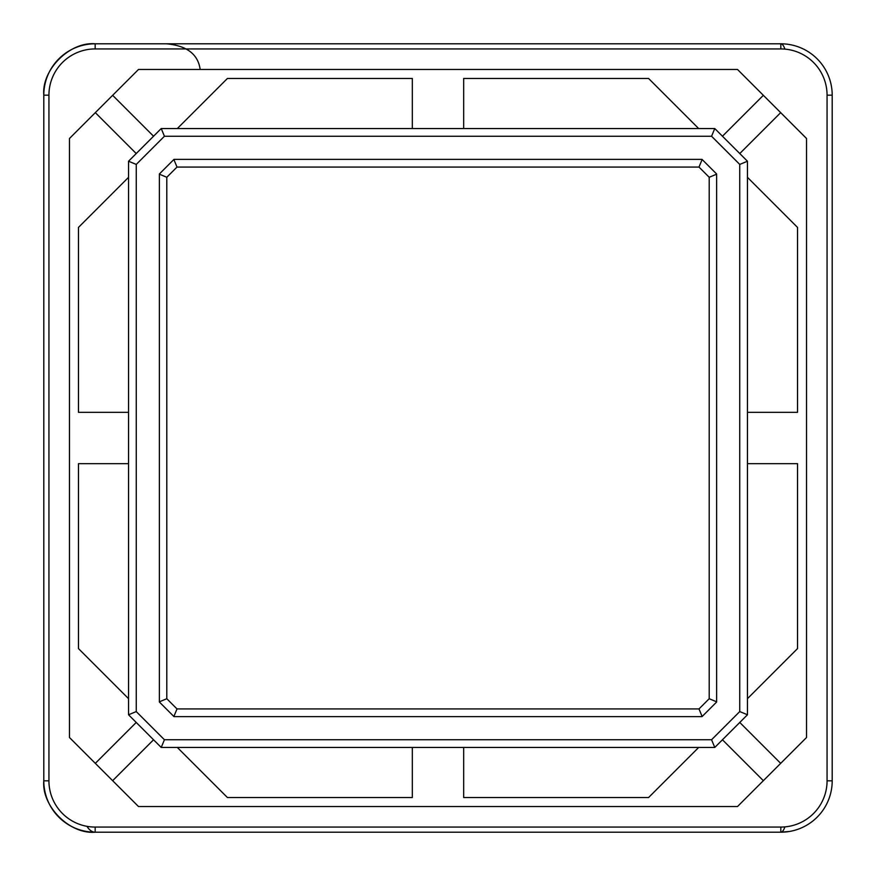 <?xml version="1.0" encoding="UTF-8"?>
<svg xmlns="http://www.w3.org/2000/svg" width="876" height="876" viewBox="0 0 876 876"><rect width="100%" height="100%" fill="white"/><g stroke="black" fill="none" stroke-linecap="round" stroke-linejoin="round"><path stroke-width="1.31" d="M784.885 826.889A25.678 6.647 -90 0 1 780.834 832.2L95.166 832.2A51.366 51.366 0 0 1 43.8 780.834L43.8 95.166A51.366 51.366 0 0 1 95.166 43.8C69.752 41.5 41.5 69.752 43.8 95.166L48.936 95.166A46.22 46.22 0 0 1 95.166 48.936L95.166 43.8A51.366 51.366 0 0 0 43.8 95.166L43.8 780.834C41.5 806.248 69.752 834.5 95.166 832.2L95.166 827.064A46.22 46.22 0 0 1 48.936 780.834L43.8 780.834A51.366 51.366 0 0 0 95.166 832.2L780.834 832.2L780.834 827.064L95.166 827.064L95.166 832.2A25.678 12.844 -90 0 1 86.998 826.342M200.166 69.478C198.075 54.203 186.807 45.64 166.374 43.8M784.885 49.111A25.678 6.647 90 0 0 780.834 43.8L780.834 48.936A46.22 46.22 0 0 1 827.064 95.166L827.064 780.834A46.22 46.22 0 0 1 780.834 827.064L780.834 832.2A51.366 51.366 0 0 0 832.2 780.834L827.064 780.834L832.2 780.834A51.366 51.366 0 0 1 780.834 832.2L789.331 831.488M832.2 780.834L832.2 95.166L827.064 95.166L832.2 95.166L832.2 780.834M832.2 95.166A51.366 51.366 0 0 0 780.834 43.8A51.366 51.366 0 0 1 832.2 95.166M95.166 43.8L780.834 43.8L95.166 43.8L95.166 48.936L780.834 48.936L780.834 43.8M698.993 708.936L177.007 708.936L173.864 716.502L177.007 708.936L166.801 698.73L166.801 177.27L177.007 167.064L173.864 159.498L177.007 167.064L698.993 167.064L702.136 159.498L698.993 167.064L709.199 177.27L716.634 174.182L709.199 177.27L709.199 698.73L716.634 701.818L709.199 698.73L698.993 708.936L702.136 716.502L698.993 708.936L709.199 698.73L709.199 177.27L698.993 167.064L177.007 167.064L166.801 177.27L159.366 174.182L166.801 177.27L166.801 698.73L159.366 701.818L166.801 698.73L177.007 708.936L698.993 708.936M702.005 716.634L716.634 702.005L702.005 716.634L173.995 716.634L702.005 716.634M159.366 702.005L173.995 716.634L159.366 702.005L159.366 173.995L159.366 702.005M43.8 780.834L48.936 780.834L48.936 95.166L43.8 95.166M48.936 780.834A46.22 46.22 0 0 0 95.166 827.064L780.834 827.064A46.22 46.22 0 0 0 827.064 780.834L827.064 95.166A46.22 46.22 0 0 0 780.834 48.936L95.166 48.936A46.22 46.22 0 0 0 48.936 95.166L48.936 780.834M161.228 747.458L714.772 747.458L711.575 739.749L164.425 739.749L161.228 747.458L164.425 739.749L136.251 711.575L136.251 164.425L128.542 161.228L128.542 714.772L136.251 711.575L128.542 714.772L161.228 747.458L128.542 714.772L128.542 161.228L136.251 164.425L164.425 136.251L711.575 136.251L714.772 128.542L161.228 128.542L164.425 136.251L161.228 128.542L128.542 161.228L161.228 128.542L714.772 128.542L711.575 136.251L739.749 164.425L739.749 711.575L747.458 714.772L747.458 161.228L739.749 164.425L747.458 161.228L714.772 128.542L747.458 161.228L747.458 714.772L739.749 711.575L711.575 739.749L714.772 747.458L747.458 714.772L714.772 747.458L161.228 747.458M711.575 136.251L164.425 136.251L136.251 164.425L136.251 711.575L164.425 739.749L711.575 739.749L739.749 711.575L739.749 164.425L711.575 136.251M159.366 173.995L173.995 159.366L702.005 159.366L716.634 173.995L716.634 702.005L716.634 173.995L702.005 159.366L173.995 159.366L159.366 173.995M463.678 747.458L463.678 797.532L648.579 797.532L698.665 747.458L648.579 797.532L463.678 797.532L463.678 747.458M797.532 648.579L747.458 698.665L797.532 648.579L797.532 463.678L797.532 648.579M747.458 463.678L797.532 463.678L747.458 463.678M128.542 177.335L78.468 227.421L78.468 412.322L128.542 412.322L78.468 412.322L78.468 227.421L128.542 177.335M227.421 78.468L412.322 78.468L227.421 78.468L177.335 128.542L227.421 78.468M412.322 128.542L412.322 78.468L412.322 128.542M412.322 747.458L412.322 797.532L227.421 797.532L412.322 797.532L412.322 747.458M128.542 698.665L78.468 648.579L128.542 698.665M128.542 463.678L78.468 463.678L78.468 648.579L78.468 463.678L128.542 463.678M177.335 747.458L227.421 797.532L177.335 747.458M463.678 128.542L463.678 78.468L463.678 128.542M698.665 128.542L648.579 78.468L463.678 78.468L648.579 78.468L698.665 128.542M797.532 227.421L797.532 412.322L797.532 227.421L747.458 177.335L797.532 227.421M747.458 412.322L797.532 412.322L747.458 412.322M136.229 722.448L95.32 763.357L112.643 780.68L153.552 739.771L112.643 780.68L95.32 763.357L136.229 722.448M136.229 153.552L95.32 112.643L69.478 138.485L69.478 737.515L95.32 763.357L69.478 737.515L69.478 138.485L95.32 112.643L136.229 153.552M153.552 136.229L112.643 95.32L95.32 112.643L112.643 95.32L153.552 136.229M722.448 136.229L763.357 95.32L737.515 69.478L138.485 69.478L112.643 95.32L138.485 69.478L737.515 69.478L763.357 95.32L722.448 136.229M806.522 138.485L806.522 737.515L806.522 138.485L763.357 95.32L806.522 138.485M737.515 806.522L138.485 806.522L112.643 780.68L138.485 806.522L737.515 806.522L780.68 763.357L739.771 722.448L780.68 763.357L806.522 737.515L763.357 780.68L722.448 739.771L763.357 780.68L737.515 806.522M739.771 153.552L780.68 112.643L739.771 153.552"/></g></svg>
